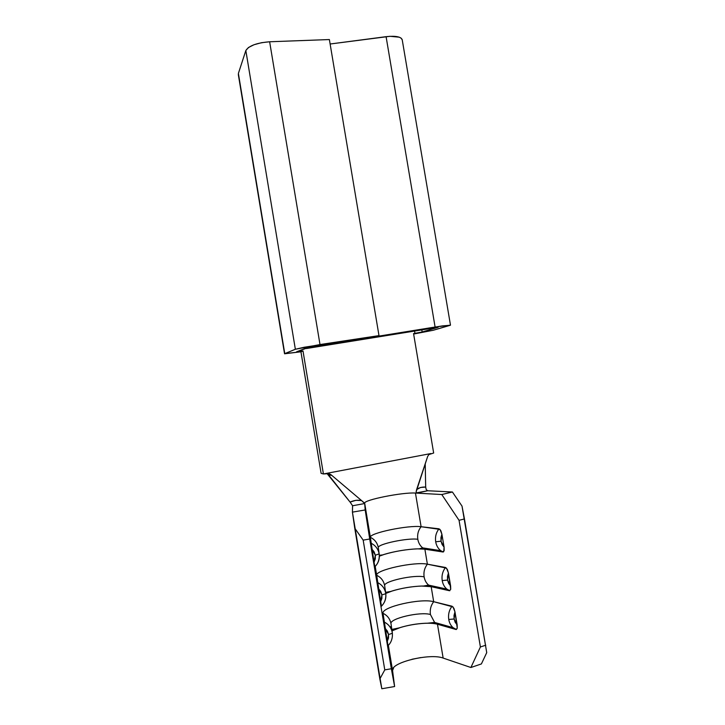 <?xml version="1.0" encoding="UTF-8"?>
<svg xmlns="http://www.w3.org/2000/svg" width="725" height="725" viewBox="0 0 725 725"><rect width="100%" height="100%" fill="white"/><g stroke="black" fill="none" stroke-linecap="round" stroke-linejoin="round"><path stroke-width="1.09" d="M331.135 474.821L329.25 475.745L350.075 502.081L355.93 500.304L361.521 500.531L331.135 474.821L328.887 473.579L326.295 473.416L430.931 453.542L323.413 473.969L328.887 473.579L331.135 474.821L364.675 503.204L370.366 537.325C374.725 539.445 377.372 542.898 378.314 547.674C376.982 544.167 408.13 537.615 417.817 539.3C417.138 534.515 418.234 530.319 421.107 526.722C408.637 524.891 368.962 533.111 370.366 537.325L364.675 503.204C363.433 499.942 403.136 492.076 415.452 493.063L441.779 494.532L459.052 520.314L480.403 646.972L470.897 667.507L443.147 658.073L437.465 624.234L456.424 629.481L457.257 628.185L457.158 624.868L454.086 618.996L448.739 619.467C449.337 622.838 450.769 625.557 453.016 627.605L455.952 629.481L457.257 628.185L454.974 611.909L453.034 606.916L433.686 601.696C420.881 597.989 381.278 606.97 383.036 613.323C387.395 615.443 390.05 618.905 390.993 623.699C389.388 618.525 420.482 611.356 430.423 614.519C429.753 609.716 430.84 605.438 433.686 601.696L431.167 586.679L449.437 590.712L450.723 589.307L450.615 585.972L447.542 580.063L442.205 580.598C442.848 584.151 444.389 586.978 446.827 589.081L449.437 590.712L450.723 589.307L448.431 573.031L446.509 568.119L427.388 564.186C414.754 561.413 375.115 570.013 376.692 575.287C381.06 577.417 383.706 580.87 384.649 585.655C383.181 581.323 414.301 574.454 424.116 576.882C423.445 572.088 424.533 567.856 427.388 564.186L424.877 549.197L442.93 551.997L444.189 550.502L444.081 547.139L441.008 541.194L435.689 541.793C436.368 545.535 438.036 548.481 440.682 550.628L442.93 551.997L443.736 551.653L444.081 547.139L441.906 534.216L439.993 529.395L421.107 526.722L415.452 493.063L421.107 526.722C408.637 524.891 368.962 533.111 370.366 537.325L374.073 562.337M380.978 603.735L381.432 606.182C384.984 602.584 386.416 598.279 385.736 593.268C385.564 593.829 384.286 594.346 381.912 594.808L380.67 601.913M378.423 548.49L378.314 547.674C376.982 544.167 408.13 537.615 417.817 539.3C418.47 542.925 420.092 545.78 422.684 547.864L424.877 549.197L442.93 551.997L440.718 550.656C438.045 548.508 436.368 545.553 435.689 541.793C434.991 536.853 436.097 532.522 439.024 528.806L421.107 526.722C418.234 530.319 417.138 534.515 417.817 539.3C418.479 542.943 420.11 545.807 422.72 547.892L424.877 549.197L417.636 548.861C406.281 549.332 395.107 551.19 384.114 554.453L379.356 556.166C390.005 551.517 415.724 547.565 424.877 549.197L427.388 564.186C414.754 561.413 375.115 570.013 376.692 575.287L381.432 606.263M374.861 566.76C378.414 563.171 379.846 558.875 379.157 553.873L375.323 555.241L374.055 562.237L374.861 566.76M374.381 564.177L374.861 566.814M384.631 585.546C383.661 580.816 381.015 577.399 376.692 575.287L375.215 566.406L377.48 582.519C381.966 584.703 384.712 588.247 385.718 593.159L384.649 585.655C383.181 581.323 414.301 574.454 424.116 576.882C424.732 580.317 426.237 583.054 428.611 585.102L431.167 586.679L449.437 590.712L446.854 589.108C444.398 587.005 442.848 584.169 442.205 580.598C441.507 575.65 442.612 571.273 445.531 567.476L427.388 564.186C424.533 567.856 423.445 572.088 424.116 576.882C424.741 580.335 426.246 583.081 428.647 585.129L431.167 586.679L421.66 586.054C411.564 586.443 401.704 588.102 392.062 591.038L385.763 593.449C396.421 588.229 421.95 584.413 431.167 586.679L433.686 601.696C430.84 605.438 429.753 609.716 430.423 614.519C420.482 611.356 389.388 618.525 390.993 623.699L392.316 632.735C392.162 633.387 390.893 633.958 388.528 634.429L387.277 641.553M387.585 643.374L388.011 645.667M378.314 547.674L378.296 547.556C377.326 542.835 374.68 539.427 370.366 537.325L370.919 543.134C375.396 545.318 378.133 548.852 379.139 553.746L379.139 553.746C378.133 548.852 375.396 545.318 370.919 543.134L371.526 547.022M321.103 473.325L300.938 351.797L284.771 353.628L295.356 349.26L304.201 347.248L378.994 335.621L374.544 336.862L310.971 346.604L296.661 351.761L303.005 351L300.938 351.797L284.544 353.791L295.356 349.26L245.838 50.532L238.38 73.452L284.771 353.628L238.38 73.452L245.838 50.532L248.439 47.524L253.995 44.742L261.507 42.703L269.637 41.769L319.997 344.556L378.994 335.621L374.544 336.862L308.007 347.275L296.579 351.815L303.005 351L323.413 473.969L321.103 473.325L300.938 351.797L303.005 351L323.413 473.969L321.103 473.325M427.36 623.219L434.628 622.44L453.043 627.632L455.952 629.481L437.465 624.234L434.592 622.412L430.423 614.519L434.628 622.44L437.465 624.234C434.483 623.418 430.442 623.092 425.339 623.264C416.784 623.654 408.438 625.077 400.318 627.542L392.044 630.841C402.629 625.032 428.14 621.307 437.465 624.234L443.147 658.073C430.088 652.953 390.53 662.514 392.56 670.471L394.618 686.53L391.346 668.749L369.714 539.01L364.675 503.204C363.433 499.942 403.136 492.076 415.452 493.063L427.732 490.752L452.409 492.003L427.732 490.752L426.282 489.71M443.093 658.055L470.897 667.507L480.403 646.972L485.759 645.205L480.403 646.972L459.052 520.314L464.453 518.937L486.729 652.645L481.391 663.937L470.897 667.507L481.391 663.937L486.729 652.645L462.006 506.086L452.409 492.003L441.779 494.532L416.784 493.136L416.123 491.922L427.668 456.424L428.856 454.575L433.659 453.025L413.558 333.591L422.177 332.005L438.154 327.229L306.376 348.535L306.802 347.937L442.495 325.888L450.361 325.253L433.251 330.265L413.631 334.035L433.251 330.265L450.479 325.135L435.1 327.029L386.09 36.667L330.12 44.008L389.978 36.304L399.23 37.183L401.034 38.072L402.23 39.848M393.729 667.571L392.56 670.471L388.364 645.313L394.618 686.53L381.821 688.75L394.618 686.53L391.346 668.749L384.776 669.882L363.171 540.125L369.714 539.01L391.346 668.749L384.776 669.882L379.837 678.99L354.733 528.144L363.171 540.125L384.776 669.882L379.837 678.99L381.821 688.75L352.423 512.131L354.733 528.144L363.171 540.125L369.714 539.01L365.183 509.965L352.423 512.131L352.577 505.76L352.423 512.131L365.183 509.965L364.702 503.54L361.521 500.531C357.851 499.824 354.036 500.341 350.075 502.081L327.492 474.132L329.25 475.745L330.727 474.938L332.204 475.727M456.424 629.481L453.043 627.632C450.778 625.575 449.346 622.857 448.739 619.467C448.032 614.501 449.138 610.088 452.038 606.209L433.686 601.696C420.881 597.989 381.278 606.97 383.036 613.323L388.02 645.776M329.377 39.549L378.994 335.621L329.377 39.549L269.637 41.769L329.377 39.549M423.735 468.205L416.621 489.583L420.572 487.472L425.684 487.064L425.222 463.882L423.735 468.205L427.668 456.424L428.856 454.575L433.659 453.025L413.558 333.591L422.177 332.005L421.787 329.712L422.177 332.005L438.199 327.247L306.376 348.535L306.276 347.955L306.376 348.535L306.775 347.764L435.1 327.029L386.09 36.667C395.524 35.688 400.898 36.685 402.203 39.676L450.479 325.135M414.945 333.373L414.528 330.899L414.945 333.373M301.319 349.921L301.537 351.226L301.319 349.921M238.317 74.548L284.544 353.773M245.838 50.532L295.356 349.26L319.997 344.556L269.637 41.769C256.786 42.838 248.847 45.757 245.838 50.532M425.222 463.882L425.684 487.218M426.191 489.529L425.684 487.064C421.923 486.856 418.905 487.698 416.621 489.583L416.123 491.922L416.784 493.136L427.732 490.752M350.329 502.407L352.577 505.76L364.702 503.54L352.577 505.76M420.872 657.557L411.972 659.27M378.432 588.51L381.912 594.808L380.725 591.401L378.45 588.618L380.652 601.804L381.894 598.415L381.912 594.808C384.286 594.346 385.564 593.829 385.736 593.277L385.709 593.15C384.712 588.247 381.966 584.703 377.48 582.519L378.115 586.561M450.615 585.972L448.63 583.362L447.542 580.063L447.479 576.475L448.431 573.031L450.615 585.972M385.038 628.122L388.528 634.429L387.331 631.022L385.057 628.231L387.259 641.444L388.5 638.045L388.528 634.429C390.893 633.958 392.162 633.387 392.316 632.735L392.298 632.617C391.292 627.705 388.546 624.153 384.06 621.968C388.546 624.153 391.292 627.705 392.298 632.626L390.974 623.591C390.014 618.851 387.368 615.425 383.036 613.323L384.712 626.164M457.158 624.868L455.182 622.286L454.086 618.996L454.022 615.389L454.974 611.909L457.158 624.868M444.081 547.139L442.096 544.502L441.008 541.194L440.945 537.624L441.906 534.216L444.081 547.139M371.843 548.961L374.055 562.237L375.296 558.848L375.323 555.241L374.127 551.852L371.862 549.061L375.323 555.241L379.157 553.873C379.963 561.277 376.139 565.681 374.825 566.66M391.183 626.4L389.95 626.889L391.183 626.4M448.739 619.467L454.086 618.996L454.974 611.909L453.923 608.347L452.038 606.209C449.138 610.088 448.032 614.501 448.739 619.467M435.689 541.793L441.008 541.194L441.906 534.216L440.863 530.727L439.024 528.806C436.097 532.522 434.991 536.853 435.689 541.793M442.205 580.598L447.542 580.063L448.431 573.031L447.388 569.506L445.531 567.476C442.612 571.273 441.507 575.65 442.205 580.598M462.006 506.086L464.453 518.937L459.052 520.314L441.779 494.532L452.409 492.003L462.006 506.086M385.736 593.277C386.543 600.662 382.737 605.103 381.395 606.118M423.5 586.027L428.647 585.129L446.854 589.108L449.835 590.703M419.204 548.843L422.72 547.892L440.718 550.656L443.256 551.988M390.974 623.591L392.316 632.735C393.131 640.121 389.352 644.597 387.984 645.64M384.649 585.637L384.812 586.788M385.6 592.334L390.829 591.446M390.993 623.672L391.156 624.76M391.835 629.445L399.312 627.859M378.314 547.656L378.486 548.943M379.329 555.287L382.764 554.888M379.157 553.873L378.296 547.556M327.727 474.295L330.727 474.938"/></g></svg>
